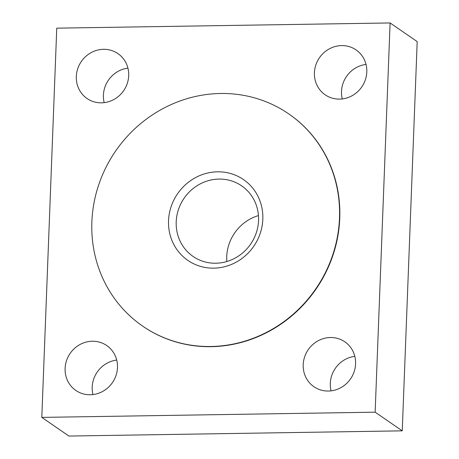 <?xml version="1.0" encoding="UTF-8"?>
<svg xmlns="http://www.w3.org/2000/svg" width="459" height="459" viewBox="0 0 459 459"><rect width="100%" height="100%" fill="white"/><g stroke="black" fill="none" stroke-linecap="round" stroke-linejoin="round"><path stroke-width="0.69" d="M220.538 93.487A128.818 121.515 124.5 0 1 288.734 113.884A128.818 121.515 124.5 0 1 315.763 288.895A128.818 121.515 124.5 0 1 142.629 326.091A128.818 121.515 124.5 0 1 98.656 184.983A128.818 121.515 124.5 0 1 220.538 93.487M168.533 220.722A49.05 46.267 -55.5 0 0 213.831 268.154A49.05 46.267 -55.5 0 0 262.823 219.247A49.05 46.267 -55.5 0 0 217.532 171.815A49.05 46.267 -55.5 0 0 168.533 220.722M288.866 113.975A128.818 121.515 124.5 0 1 289.004 114.067A128.818 121.515 124.5 0 1 316.039 289.078A128.818 121.515 124.5 0 1 142.898 326.274A128.818 121.515 124.5 0 1 142.766 326.183M375.146 412.182L41.803 417.392L56.755 28.16L390.098 22.95L375.146 412.182L402.245 430.84L68.902 436.05L41.803 417.392M92.322 341.238A27.253 25.704 124.5 0 1 106.746 345.552A27.253 25.704 124.5 0 1 112.466 382.571A27.253 25.704 124.5 0 1 75.838 390.443A27.253 25.704 124.5 0 1 66.538 360.59A27.253 25.704 124.5 0 1 92.322 341.238M330.423 337.514A27.253 25.704 124.5 0 1 344.847 341.829A27.253 25.704 124.5 0 1 350.567 378.853A27.253 25.704 124.5 0 1 313.945 386.719A27.253 25.704 124.5 0 1 304.638 356.867A27.253 25.704 124.5 0 1 330.423 337.514M103.533 49.308A27.253 25.704 124.5 0 1 117.957 53.623A27.253 25.704 124.5 0 1 123.678 90.647A27.253 25.704 124.5 0 1 87.055 98.513A27.253 25.704 124.5 0 1 77.749 68.666A27.253 25.704 124.5 0 1 103.533 49.308M341.639 45.59A27.253 25.704 124.5 0 1 356.064 49.905A27.253 25.704 124.5 0 1 361.784 86.923A27.253 25.704 124.5 0 1 325.156 94.795A27.253 25.704 124.5 0 1 315.855 64.943A27.253 25.704 124.5 0 1 341.639 45.59M390.098 22.95L417.197 41.608L402.245 430.84M92.965 394.574A27.253 25.704 124.5 0 1 116.718 360.074M331.071 390.85A27.253 25.704 124.5 0 1 354.818 356.356M104.182 102.644A27.253 25.704 124.5 0 1 127.929 68.15M342.282 98.926A27.253 25.704 124.5 0 1 366.035 64.426M258.463 215.575A42.842 40.415 -55.5 0 0 226.826 261.521M258.555 220.509A42.842 40.415 -55.5 0 0 241.675 185.866A42.842 40.415 -55.5 0 0 184.093 198.236A42.842 40.415 -55.5 0 0 193.084 256.443A42.842 40.415 -55.5 0 0 235.324 257.975A42.842 40.415 -55.5 0 0 258.555 220.509"/></g></svg>
